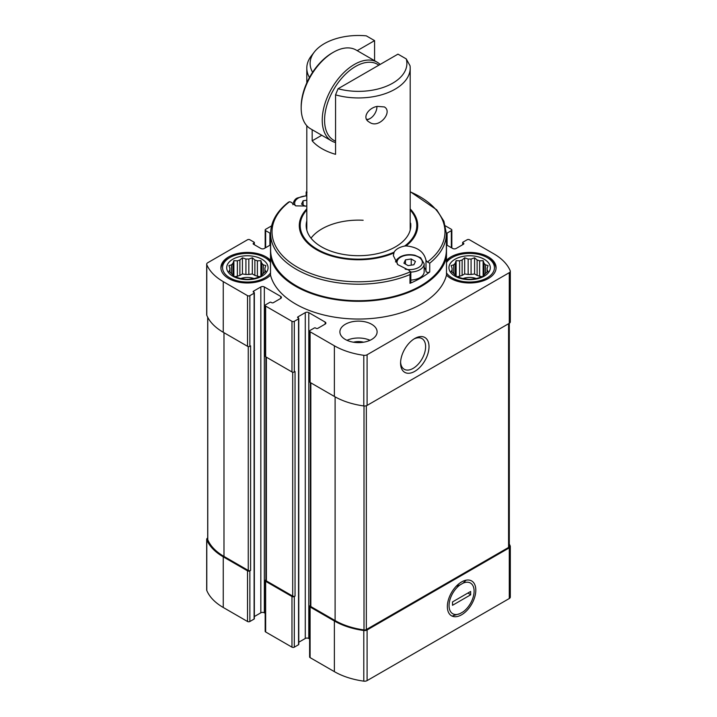 <?xml version="1.0" encoding="UTF-8"?>
<svg xmlns="http://www.w3.org/2000/svg" width="717" height="717" viewBox="0 0 717 717"><rect width="100%" height="100%" fill="white"/><g stroke="black" fill="none" stroke-linecap="round" stroke-linejoin="round"><path stroke-width="1.08" d="M264.896 268.328L265.828 265.595L263.273 264.842A17.575 10.146 0 0 0 261.822 263.39L261.822 274.952A17.575 10.146 0 0 0 263.273 273.5L265.828 271.304L264.896 270.013A17.575 10.146 0 0 0 264.949 269.171A17.575 10.146 0 0 0 264.896 268.328L264.896 272.137M263.273 264.842L263.273 273.5M254.876 275.418A17.575 10.146 180 0 1 257.394 276.251L257.394 260.836A17.575 10.146 0 0 0 254.876 259.993L254.876 275.418L252.321 273.939L248.835 274.477A17.575 10.146 180 0 0 245.922 274.477L242.436 273.939L239.881 275.418A17.575 10.146 180 0 0 237.363 276.251L234.871 276.637M254.876 259.993L252.321 257.797L248.835 259.061A17.575 10.146 0 0 0 245.922 259.061L245.922 274.477M248.835 259.061L248.835 274.477M245.922 259.061L242.436 257.797L239.881 259.993A17.575 10.146 0 0 0 237.363 260.836L237.363 276.251M239.881 259.993L239.881 275.418M237.363 260.836L233.867 260.656L232.935 263.39A17.575 10.146 0 0 0 231.483 264.842L231.483 273.5A17.575 10.146 0 0 0 232.935 274.952L233.867 276.251L237.363 277.506A17.575 10.146 0 0 0 239.881 278.348L245.922 279.28A17.575 10.146 0 0 0 248.835 279.28L254.876 278.348A17.575 10.146 0 0 0 257.394 277.506L260.88 276.251L261.822 274.952M232.935 263.39L232.935 274.952M231.483 264.842L228.929 265.595L229.861 268.328A17.575 10.146 0 0 0 229.798 269.171A17.575 10.146 0 0 0 229.861 270.013L229.861 272.137M229.861 268.328L229.861 270.013L228.929 271.304L231.483 273.5M487.139 268.328L488.071 265.595L485.517 264.842A17.575 10.146 0 0 0 484.065 263.39L484.065 274.952A17.575 10.146 0 0 0 485.517 273.5L488.071 271.304L487.139 270.013A17.575 10.146 0 0 0 487.202 269.171A17.575 10.146 0 0 0 487.139 268.328L487.139 272.137M485.517 264.842L485.517 273.5M477.119 275.418A17.575 10.146 180 0 1 479.637 276.251L479.637 260.836A17.575 10.146 0 0 0 477.119 259.993L477.119 275.418L474.564 273.939L471.078 274.477A17.575 10.146 180 0 0 468.165 274.477L464.679 273.939L462.124 275.418A17.575 10.146 180 0 0 459.606 276.251L457.114 276.637M477.119 259.993L474.564 257.797L471.078 259.061A17.575 10.146 0 0 0 468.165 259.061L468.165 274.477M471.078 259.061L471.078 274.477M468.165 259.061L464.679 257.797L462.124 259.993A17.575 10.146 0 0 0 459.606 260.836L459.606 276.251M462.124 259.993L462.124 275.418M459.606 260.836L456.12 260.656L455.178 263.39A17.575 10.146 0 0 0 453.727 264.842L453.727 273.5A17.575 10.146 0 0 0 455.178 274.952L456.12 276.251L459.606 277.506A17.575 10.146 0 0 0 462.124 278.348L468.165 279.28A17.575 10.146 0 0 0 471.078 279.28L477.119 278.348A17.575 10.146 0 0 0 479.637 277.506L483.133 276.251L484.065 274.952M455.178 263.39L455.178 274.952M453.727 264.842L451.172 265.595L452.104 268.328A17.575 10.146 0 0 0 452.051 269.171A17.575 10.146 0 0 0 452.104 270.013L452.104 272.137M452.104 268.328L452.104 270.013L451.172 271.304L453.727 273.5M309.619 638.946L308.785 638.471L308.785 312.621L325.159 322.076A2.483 1.434 0 0 1 325.885 323.089A2.483 1.434 0 0 1 325.159 324.102L317.855 328.323A1.237 0.717 0 0 1 316.098 328.323L315.516 327.983A0.825 0.475 0 0 0 314.342 327.983L310.103 330.429A1.658 0.959 0 0 0 309.619 331.102A1.658 0.959 0 0 0 310.103 331.783L334.373 345.791A62.029 35.814 0 0 0 363.788 355.3A3.513 2.026 0 0 0 367.095 354.763L509.276 272.675A3.513 2.026 0 0 0 510.307 271.232A3.513 2.026 0 0 0 510.208 270.766A62.029 35.814 0 0 0 493.744 253.782L469.474 239.765A1.658 0.959 0 0 0 467.134 239.765L462.895 242.212A0.825 0.475 0 0 0 462.895 242.893L463.478 243.224A1.237 0.717 0 0 1 463.845 243.735A1.237 0.717 0 0 1 463.478 244.237L456.173 248.458A2.483 1.434 0 0 1 452.66 248.458L446.485 244.891M446.377 233.231A0.825 0.475 0 0 0 447.103 233.097L451.343 230.65A1.658 0.959 0 0 0 451.827 229.978A1.658 0.959 0 0 0 451.343 229.297L445.445 225.891M271.555 225.891L265.657 229.297A1.658 0.959 0 0 0 265.173 229.978A1.658 0.959 0 0 0 265.657 230.65L269.897 233.097A0.825 0.475 0 0 0 270.623 233.231M270.515 244.891L264.34 248.458A2.483 1.434 0 0 1 260.827 248.458L253.522 244.237L253.522 243.224A1.237 0.717 0 0 0 253.155 243.735A1.237 0.717 0 0 0 253.522 244.237M253.522 243.224L254.105 242.893A0.825 0.475 0 0 0 254.105 242.212L249.866 239.765A1.658 0.959 0 0 0 247.526 239.765L207.724 262.745A3.513 2.026 0 0 0 206.693 264.179A3.513 2.026 0 0 0 206.792 264.654A62.029 35.814 0 0 0 223.256 281.638L247.526 295.655A1.658 0.959 0 0 0 249.866 295.655L254.105 293.199A0.825 0.475 0 0 0 254.105 292.527L253.522 291.174A1.237 0.717 0 0 0 253.155 291.685A1.237 0.717 0 0 0 253.522 292.186M253.522 291.174L260.827 286.952A2.483 1.434 0 0 1 264.34 286.952L280.714 296.408A2.483 1.434 0 0 1 281.44 297.421A2.483 1.434 0 0 1 280.714 298.433L273.401 302.655A1.237 0.717 0 0 1 271.644 302.655L271.062 302.323A0.825 0.475 0 0 0 269.897 302.323L265.657 304.77A1.658 0.959 0 0 0 265.173 305.442A1.658 0.959 0 0 0 265.657 306.114L291.971 321.315A1.658 0.959 0 0 0 294.311 321.315L298.55 318.868A0.825 0.475 0 0 0 298.55 318.187L297.967 316.842A1.237 0.717 0 0 0 297.6 317.344A1.237 0.717 0 0 0 297.967 317.855M297.967 316.842L305.281 312.621A2.483 1.434 0 0 1 308.785 312.621M345.343 339.464A18.606 10.746 0 0 0 365.625 341.794A18.606 10.746 0 0 0 377.106 331.863A18.606 10.746 0 0 0 371.657 324.272A18.606 10.746 0 0 0 351.375 321.942A18.606 10.746 0 0 0 339.894 331.863A18.606 10.746 0 0 0 345.343 339.464M446.377 242.176A88.917 51.337 180 0 1 446.485 242.561L446.485 275.122A88.917 51.337 180 0 1 358.5 319.047A88.917 51.337 180 0 1 270.515 275.122A26.466 15.281 0 0 1 240.742 282.498A26.466 15.281 0 0 1 220.908 267.71A26.466 15.281 0 0 1 237.246 253.594A26.466 15.281 0 0 1 266.097 256.901A26.466 15.281 0 0 1 270.515 260.289M446.485 275.122A26.466 15.281 0 0 0 476.258 282.498A26.466 15.281 0 0 0 496.092 267.71A26.466 15.281 0 0 0 488.34 256.901A26.466 15.281 0 0 0 446.485 260.289M270.623 242.176A88.917 51.337 180 0 0 270.515 242.561L270.515 275.122M445.66 256.471A26.466 15.281 180 0 0 446.485 257.394A88.917 51.337 180 0 1 358.5 301.319A88.917 51.337 180 0 1 270.515 257.394A26.466 15.281 180 0 0 271.34 256.471M265.899 579.829L265.657 579.972A1.658 0.959 0 0 0 265.173 580.645L265.173 631.292A1.658 0.959 0 0 0 265.657 631.973L291.971 647.164A1.658 0.959 0 0 0 294.311 647.164L298.55 644.717A0.825 0.475 0 0 0 298.792 644.377L298.792 318.527M291.971 647.164L291.971 596.517L265.657 581.317A1.658 0.959 0 0 1 265.173 580.645M207.697 537.956A3.513 2.026 0 0 0 206.693 539.381L206.693 590.037A3.513 2.026 0 0 0 206.792 590.503A62.029 35.814 0 0 0 223.256 607.487L247.526 621.505A1.658 0.959 0 0 0 249.866 621.505L254.105 619.058A0.825 0.475 0 0 0 254.347 618.717L254.347 292.868M247.526 621.505L247.526 570.849L223.256 556.84A62.029 35.814 0 0 1 206.792 539.856A3.513 2.026 0 0 1 206.693 539.381M310.353 605.489L310.103 605.632A1.658 0.959 0 0 0 309.619 606.304L309.619 656.96A1.658 0.959 0 0 0 310.103 657.632L334.373 671.641A62.029 35.814 0 0 0 363.788 681.15A3.513 2.026 0 0 0 367.095 680.612L509.276 598.525A3.513 2.026 0 0 0 510.307 597.091L510.307 546.435A3.513 2.026 0 0 0 510.208 545.969A62.029 35.814 0 0 0 509.303 544.015M308.785 638.471A2.483 1.434 0 0 0 305.281 638.471L305.281 312.621M298.792 642.217L305.281 638.471M254.347 616.548L260.827 612.811A2.483 1.434 0 0 1 264.34 612.811L265.173 613.286M309.619 606.304A1.658 0.959 0 0 0 310.103 606.985L334.373 620.994A62.029 35.814 0 0 0 363.788 630.503A3.513 2.026 0 0 0 367.095 629.965L509.276 547.869A3.513 2.026 0 0 0 510.307 546.435M310.353 382.573L310.353 605.883A1.658 0.959 0 0 0 310.837 606.555L335.108 620.572A61.205 35.339 0 0 0 364.003 629.929A2.483 1.434 0 0 0 366.342 629.553L508.577 547.438A2.483 1.434 0 0 0 509.303 546.426L509.303 323.313A3.513 2.026 0 0 0 510.307 321.888L510.307 271.232M291.971 596.517A1.658 0.959 0 0 0 294.311 596.517L295.046 596.096L295.046 371.54L294.311 371.962L294.311 321.315M265.899 356.914L265.899 580.223A1.658 0.959 0 0 0 266.383 580.895L292.706 596.096A1.658 0.959 0 0 0 295.046 596.096M247.526 570.849A1.658 0.959 0 0 0 249.866 570.849L250.592 570.427L250.592 345.881L249.866 346.302L249.866 295.655M207.697 317.255L207.697 539.399A2.483 1.434 0 0 0 207.769 539.731A61.205 35.339 0 0 0 223.982 556.419L248.252 570.427A1.658 0.959 0 0 0 250.592 570.427M309.619 331.102L309.619 381.758A1.658 0.959 0 0 0 310.103 382.43L310.103 331.783M509.276 272.675L509.276 323.322L367.095 405.41L367.095 354.763M310.103 382.43L334.373 396.447A62.029 35.814 0 0 0 363.788 405.947A3.513 2.026 0 0 0 367.095 405.41M265.173 305.442L265.173 356.098A1.658 0.959 0 0 0 265.657 356.77L291.971 371.962A1.658 0.959 0 0 0 294.311 371.962M206.693 264.179L206.693 314.835A3.513 2.026 0 0 0 206.792 315.301A62.029 35.814 0 0 0 223.256 332.285L247.526 346.302A1.658 0.959 0 0 0 249.866 346.302M461.578 614.801A20.121 11.615 -60 0 1 447.354 606.582A20.121 11.615 -60 0 1 461.578 581.944A20.121 11.615 -60 0 1 475.81 590.154A20.121 11.615 -60 0 1 461.578 614.801M414.793 371.343A20.121 11.615 -60 0 1 400.57 363.125A20.121 11.615 -60 0 1 414.793 338.487A20.121 11.615 -60 0 1 429.017 346.696A20.121 11.615 -60 0 1 414.793 371.343M311.017 238.178A51.696 29.845 180 0 1 363.161 220.253M462.85 278.59A12.404 7.161 180 0 1 476.402 278.59M482.129 276.637L479.637 276.251M484.065 263.39L483.133 260.656L479.637 260.836M484.244 259.267A20.676 11.938 180 0 1 474.977 279.245A20.676 11.938 180 0 1 449.649 264.618A20.676 11.938 180 0 1 484.244 259.267M446.485 262.539A24.817 14.322 180 0 1 452.077 257.582A24.817 14.322 180 0 1 487.166 257.582L487.166 257.582A24.817 14.322 180 0 1 483.168 279.711A24.817 14.322 180 0 1 446.485 272.881M488.34 258.254L487.166 257.582L488.34 258.254A26.466 15.281 180 0 1 496.065 268.382M446.485 261.642A26.466 15.281 180 0 1 450.903 258.254L452.077 257.582M240.607 278.59A12.404 7.161 180 0 1 254.15 278.59M259.886 276.637L257.394 276.251M346.983 340.306A18.606 10.746 180 0 1 370.017 340.306M353.445 342.206A12.404 7.161 180 0 1 363.555 342.206M261.822 263.39L260.88 260.656L257.394 260.836M262.001 259.267A20.676 11.938 180 0 1 252.725 279.245A20.676 11.938 180 0 1 227.406 264.618A20.676 11.938 180 0 1 262.001 259.267M270.515 272.881A24.817 14.322 180 0 1 233.832 279.711A24.817 14.322 180 0 1 229.834 257.582A24.817 14.322 180 0 1 264.923 257.582L266.097 258.254A26.466 15.281 180 0 1 270.515 261.642M220.935 268.382A26.466 15.281 180 0 1 228.66 258.254L229.834 257.582M266.097 258.254L264.923 257.582A24.817 14.322 180 0 1 270.515 262.539M456.12 276.251L456.12 260.656M464.679 273.939L464.679 257.797M474.564 273.939L474.564 257.797M483.133 276.251L483.133 260.656M233.867 276.251L233.867 260.656M242.436 273.939L242.436 257.797M252.321 273.939L252.321 257.797M260.88 276.251L260.88 260.656M413.915 339.024A17.71 10.226 -60 0 1 421.946 338.585A17.71 10.226 -60 0 1 424.661 352.782A17.71 10.226 -60 0 1 413.091 368.395A17.71 10.226 -60 0 1 404.236 369.273A17.71 10.226 -60 0 1 400.597 362.094M406.252 58.911L397.98 54.133L338.048 88.738A48.389 27.936 180 0 0 387.718 85.69A48.389 27.936 180 0 0 406.252 58.911L410.034 65.776A51.696 29.845 180 0 1 410.196 68.097A51.696 29.845 180 0 1 335.565 94.85L335.565 154.325A51.696 29.845 0 0 1 312.173 140.819L321.781 135.271M312.173 129.723L312.173 140.819M309.457 77.526A51.696 29.845 180 0 1 306.804 68.097A51.696 29.845 180 0 1 311.312 55.917L314.333 52.018A48.389 27.936 180 0 1 366.306 35.85L374.588 40.627L357.2 50.665M377.384 106.394C368.879 107.496 361.144 117.902 369.443 122.195C378.872 129.311 393.212 111.879 384.357 106.932L377.384 106.394M312.612 72.283A48.389 27.936 180 0 1 314.333 52.018M338.048 88.738L335.565 94.85M374.588 40.627L374.588 60.694M335.565 142.558A45.494 26.26 -60 0 1 331.657 140.971L310.604 128.818A45.494 26.26 -60 0 1 301.185 107.989L301.185 106.645A43.836 25.31 -60 0 1 332.177 52.95L333.351 52.278A45.494 26.26 -60 0 1 356.098 50.02L377.151 62.182A45.494 26.26 -60 0 1 380.135 64.431M335.565 141.141A43.836 25.31 -60 0 1 333.441 89.966A43.836 25.31 -60 0 1 378.854 65.175M331.657 140.971A45.494 26.26 -60 0 1 331.657 88.442A45.494 26.26 -60 0 1 377.151 62.182M301.185 107.989A45.494 26.26 -60 0 1 333.351 52.278M366.79 119.775A10.343 5.969 120 0 0 369.613 118.798L370.196 118.457A9.509 5.494 120 0 0 376.927 106.806A9.509 5.494 120 0 0 376.918 106.51L376.927 106.806M366.521 119.318A9.509 5.494 120 0 0 370.196 118.457M410.196 191.663L436.698 209.812L443.904 221.239L446.377 233.464L446.377 249.982A87.877 50.737 180 0 1 392.127 296.856A87.877 50.737 180 0 1 296.363 285.859A87.877 50.737 180 0 1 270.623 249.982L270.623 233.464A87.877 50.737 180 0 0 296.363 269.341A87.877 50.737 180 0 0 409.972 274.584L409.972 283.34A87.877 50.737 0 0 0 429.734 271.931A2.07 1.192 0 0 1 427.466 272.379A2.07 1.192 0 0 1 425.988 271.295A16.339 9.429 180 0 0 424.15 267.387M306.804 206.057L295.888 205.869L291.012 202.167L289.578 201.71L288.458 202.176C276.798 211.318 270.847 221.741 270.623 233.464M410.832 272.254L408.86 270.21L397.845 264.672L393.346 255.637L394.135 252.133A16.339 9.429 180 0 1 404.639 246.074L406.073 245.931C417.419 246.962 424.061 251.757 425.988 260.316L425.988 271.295M446.377 233.464A87.877 50.737 180 0 1 429.734 263.175L427.422 262.019L425.988 260.316M306.804 191.833A86.479 49.93 180 0 0 306.276 192.066L307.028 192.335M306.168 191.941L306.804 191.663M289.578 201.71A86.479 49.93 180 0 0 297.349 267.163A86.479 49.93 180 0 0 410.724 271.653L409.972 274.584M306.804 220.863A52.314 30.204 0 0 0 306.186 225.496A52.314 30.204 0 0 0 358.5 255.7A52.314 30.204 0 0 0 410.814 225.496A52.314 30.204 0 0 0 410.662 223.202L410.196 222.933M410.662 223.202L410.662 227.8M409.972 283.34A2.07 1.192 0 0 0 410.823 282.373L410.823 272.478M305.263 206.245L301.561 204.103L303.103 200.778L306.804 200.204M303.103 204.999L303.103 200.778M415.439 261.418L413.897 264.743L408.134 265.631L403.913 263.202L405.455 259.868L411.217 258.98L415.439 261.418M410.823 272.11A14.474 8.353 180 0 0 424.15 263.784L424.15 271.761A14.474 8.353 180 0 1 410.823 280.087M405.455 264.089L405.455 259.868M411.217 265.156L411.217 258.98M456.2 586.273L460.027 584.92A17.71 10.226 120 0 0 449.057 605.605A17.71 10.226 120 0 0 460.027 613.618L452.965 615.733M452.517 605.291L452.517 601.913L470.648 591.453L470.648 594.823L452.517 605.291M460.027 613.618L463.137 611.825A17.71 10.226 120 0 0 474.107 591.14A17.71 10.226 120 0 0 463.137 583.127L460.027 584.92M466.041 580.196L463.137 583.127M467.959 593.004L470.648 594.823M265.657 631.973L265.657 581.317M223.256 607.487L223.256 556.84M291.971 371.962L291.971 321.315M265.657 356.77L265.657 306.114M247.526 346.302L247.526 295.655M223.256 332.285L223.256 281.638M292.706 596.096L292.706 372.213M266.383 580.895L266.383 357.191M248.252 570.427L248.252 346.544M223.982 556.419L223.982 332.706M206.792 590.503L206.792 539.856M310.103 657.632L310.103 606.985M334.373 671.641L334.373 620.994M363.788 681.15L363.788 630.503M367.095 680.612L367.095 629.965M509.276 598.525L509.276 547.869M508.577 547.438L508.577 323.726M366.342 629.553L366.342 405.741M364.003 629.929L364.003 405.974M335.108 620.572L335.108 396.86M310.837 606.555L310.837 382.851M207.769 539.731L207.769 317.389M363.788 405.947L363.788 355.3M334.373 396.447L334.373 345.791M206.792 315.301L206.792 264.654M462.895 244.578L462.895 242.893M463.478 244.237L463.478 243.224M447.103 245.259L447.103 233.097M451.343 247.706L451.343 230.65M269.897 245.259L269.897 233.097M265.657 247.706L265.657 230.65M254.105 244.578L254.105 242.893M254.105 619.058L254.105 293.199M249.866 621.505L249.866 570.849M260.827 612.811L260.827 286.952M264.34 612.811L264.34 286.952M280.714 298.433L280.714 296.408M325.159 324.102L325.159 322.076M298.55 644.717L298.55 318.868M294.311 647.164L294.311 596.517M429.734 263.175L429.734 271.931M410.196 209.947A58.292 33.654 180 0 1 404.639 246.074M410.196 208.916A59.206 34.183 180 0 1 406.073 245.931M410.196 191.833A86.479 49.93 180 0 1 427.422 262.019M394.135 252.133A58.292 33.654 180 0 1 321.091 251.308A58.292 33.654 180 0 1 306.804 209.947M393.741 253.056A59.206 34.183 180 0 1 319.406 251.255A59.206 34.183 180 0 1 306.804 208.916M295.449 205.752A12.664 7.313 180 0 1 298.371 198.044A12.664 7.313 180 0 1 306.804 195.911M397.523 264.358A12.664 7.313 180 0 1 400.722 257.134A12.664 7.313 180 0 1 417.285 256.462A12.664 7.313 180 0 1 420.771 265.837A12.664 7.313 180 0 1 405.177 269.144M462.653 244.721L462.653 242.552M254.347 244.721L254.347 242.552M451.827 247.983L451.827 229.978M265.173 247.983L265.173 229.978M306.804 68.097L306.804 82.84M306.804 125.726L306.804 230.139M410.196 68.097L410.196 230.139M306.177 191.959L306.177 195.598M306.804 195.58L297.465 197.955C295.171 198.815 293.629 201.056 292.85 204.695M424.15 263.784L420.664 257.779L414.82 255.234C409.255 254.096 404.254 254.696 399.817 257.045L397.11 259.187L395.479 261.947"/></g></svg>
